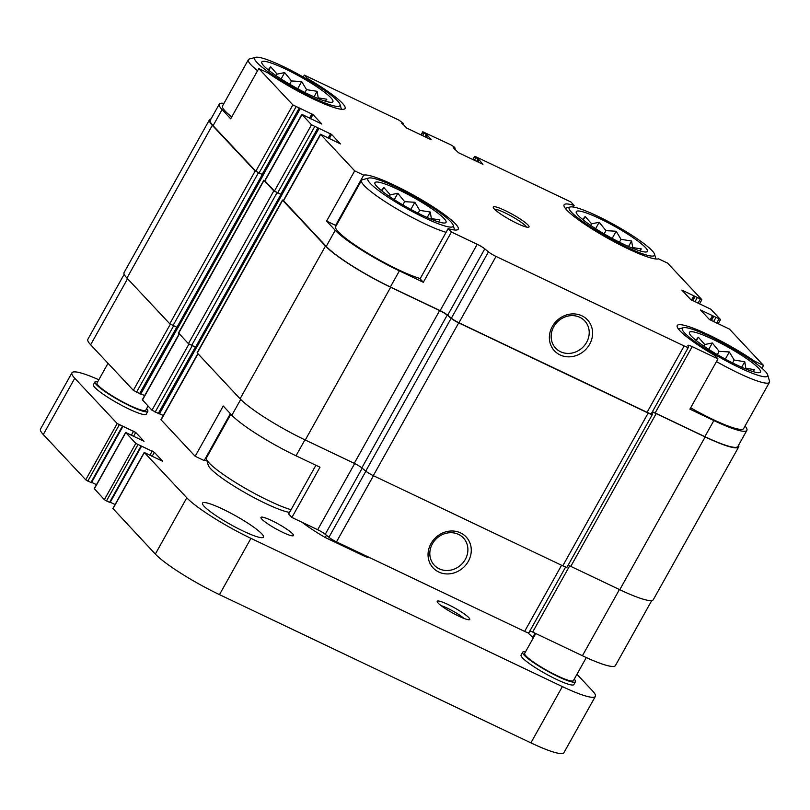 <?xml version="1.0" encoding="UTF-8"?>
<svg xmlns="http://www.w3.org/2000/svg" width="810" height="810" viewBox="0 0 810 810"><rect width="100%" height="100%" fill="white"/><g stroke="black" fill="none" stroke-linecap="round" stroke-linejoin="round"><path stroke-width="1.21" d="M444.042 218.487A40.723 5.883 29.2 0 0 403.198 191.98A40.723 5.883 29.2 0 0 374.898 183.607A40.723 5.883 29.2 0 0 407.612 207.644A40.723 5.883 29.2 0 0 445.237 222.912A40.723 5.883 29.2 0 0 444.042 218.487M381.358 190.552L383.829 187.505L390.258 194.825L397.832 193.296L404.646 201.67L414.831 202.267L419.691 210.367L430.252 212.017L431.365 218.568L439.982 219.945L438.443 221.879M758.535 368.175A40.723 5.883 29.2 0 0 717.69 341.668A40.723 5.883 29.2 0 0 689.391 333.295A40.723 5.883 29.2 0 0 722.105 357.332A40.723 5.883 29.2 0 0 759.729 372.6A40.723 5.883 29.2 0 0 758.535 368.175M695.851 340.24L698.321 337.203L704.751 344.513L712.324 342.984L719.128 351.358L729.314 351.955L734.184 360.055L744.744 361.716L745.858 368.256L754.474 369.633L752.935 371.567M645.388 247.465A40.723 5.883 29.2 0 0 604.543 220.958A40.723 5.883 29.2 0 0 576.244 212.584A40.723 5.883 29.2 0 0 608.958 236.621A40.723 5.883 29.2 0 0 646.582 251.89A40.723 5.883 29.2 0 0 645.388 247.465M582.704 219.53L585.174 216.493L591.604 223.803L599.177 222.274L605.991 230.648L616.167 231.245L621.037 239.345L631.597 241.005L632.711 247.546L641.328 248.923L639.789 250.857M330.895 97.767A40.723 5.883 29.2 0 0 290.051 71.27A40.723 5.883 29.2 0 0 261.751 62.896A40.723 5.883 29.2 0 0 294.465 86.933A40.723 5.883 29.2 0 0 332.09 102.202A40.723 5.883 29.2 0 0 330.895 97.767M268.211 69.842L270.682 66.795L277.111 74.115L284.685 72.586L291.499 80.959L301.684 81.557L306.544 89.657L317.105 91.307L318.219 97.858L326.835 99.235L325.306 101.169M420.096 278.822L448.183 228.562L451.423 232.024L423.336 282.275L420.096 278.822M336.464 225.241A54.685 7.897 29.2 0 0 335.613 225.393L363.7 175.142L354.689 170.859L326.602 221.11L335.229 230.303L326.238 246.392L283.399 200.556L320.466 134.227L340.453 143.927L331.584 134.419L329.204 138.672M335.613 225.393L326.602 221.11M223.965 103.376A57.247 8.262 -150.8 0 0 219.277 104.126A57.247 8.262 -150.8 0 0 222.082 109.593L230.698 118.797L258.785 68.546L267.806 72.839A54.685 7.897 29.2 0 0 316.558 100.501A54.685 7.897 29.2 0 0 345.07 108.479A54.685 7.897 29.2 0 0 307.577 78.56L304.337 75.097L303.254 77.041M307.162 79.299L307.577 78.56M304.935 439.84L296.014 455.797L319.99 467.208L291.904 517.458L288.664 513.996L315.9 465.264M206.844 460.444A54.685 7.897 29.2 0 0 204.181 460.576L195.159 456.283L223.246 406.033L231.873 415.236A57.247 8.262 -150.8 0 0 296.014 455.797M204.181 460.576L230.394 413.657M195.159 456.283L160.947 419.661L197.812 353.686M163.266 415.51L159.408 413.667M159.155 413.788L151.976 410.214L142.317 399.786L179.192 333.811M144.636 395.634L140.788 393.802M140.525 393.923L133.346 390.339L90.639 344.776A57.247 8.262 -150.8 0 1 87.844 339.299L124.183 274.276M651.766 600.534L615.428 665.557A57.247 8.262 -150.8 0 1 582.42 655.736L532.676 632.063A7.442 1.073 -150.8 0 0 529.912 630.919M565.633 567L528.92 632.691A7.442 1.073 -150.8 0 1 524.627 631.405L336.494 541.86A7.442 1.073 -150.8 0 1 328.931 537.293L325.245 534.296A7.442 1.073 -150.8 0 0 317.682 529.73L291.904 517.458M754.009 362.07L754.515 361.159L763.526 365.452L761.957 368.256M754.515 361.159A54.685 7.897 29.2 0 0 705.763 333.497A54.685 7.897 29.2 0 0 677.241 325.519A54.685 7.897 29.2 0 0 714.734 355.438L717.974 358.901L689.887 409.151L713.863 420.562L704.872 436.641L655.128 412.958A7.442 1.073 -150.8 0 0 652.364 411.814M573.237 207.026L574.128 205.436A54.685 7.897 29.2 0 0 564.094 204.808A54.685 7.897 29.2 0 0 604.766 236.571A54.685 7.897 29.2 0 0 658.611 258.856L667.622 263.149L701.713 299.508L694.939 296.369L692.57 300.611M574.128 205.436L570.888 201.973L476.158 156.887L474.549 156.401L472.797 159.529M281.728 194.815L273.8 190.897L263.999 180.438L264.921 180.407M281.607 194.694L274.428 191.109L264.769 180.691L301.836 114.352L321.823 124.051L312.954 114.544L310.574 118.797M263.098 174.95L255.17 171.021L212.321 125.317A58.178 8.394 -150.8 0 1 209.486 119.748A58.178 8.394 -150.8 0 1 211.025 118.898M262.977 174.818L255.798 171.234L213.091 125.682A57.247 8.262 -150.8 0 1 210.296 120.204L219.277 104.126M460.586 532.909A22.639 20.402 136.9 0 0 428.034 554.546A22.639 20.402 136.9 0 0 460.353 569.926A22.639 20.402 136.9 0 0 460.586 532.909M301.836 114.352L311.496 124.78L331.584 134.419M258.785 68.546L292.866 104.905L312.954 114.544M304.337 75.097L399.067 120.194L403.299 123.343L401.78 123.312M474.549 156.401L479.297 160.015L482.952 164.359L458.399 152.675L453.215 147.602L455.169 148.169L453.975 146.812L450.846 144.838L422.769 131.757L427.518 135.371L431.173 139.715L406.63 128.031L401.932 123.019M763.526 365.452L729.446 329.093L709.357 319.454L700.488 309.947L720.333 319.373L710.815 309.217L690.738 299.578L681.858 290.071L694.939 296.369M196.364 347.601L188.416 343.663L178.483 332.94L263.868 180.174M177.734 327.736L169.786 323.787L126.947 278.083A58.178 8.394 -150.8 0 1 124.102 272.514L209.486 119.748M738.609 445.156A58.178 8.394 -150.8 0 1 738.69 446.917L653.305 599.683A58.178 8.394 -150.8 0 1 619.771 589.7L570.787 566.382A7.442 1.073 -150.8 0 0 568.104 565.269M738.69 446.917A58.178 8.394 -150.8 0 1 705.156 436.934L656.171 413.616L570.787 566.382M652.131 412.229A7.442 1.073 -150.8 0 1 656.171 413.616M651.908 412.634L652.445 414.143A7.442 1.073 -150.8 0 1 652.455 414.345A7.442 1.073 -150.8 0 1 648.162 413.07L458.693 322.886A7.442 1.073 -150.8 0 1 451.13 318.32L447.211 315.13L361.827 467.897L365.745 471.086A7.442 1.073 -150.8 0 0 373.309 475.652L562.778 565.836A7.442 1.073 -150.8 0 0 567.071 567.111L652.455 414.345M283.551 200.283L282.629 200.313L325.468 246.027A58.178 8.394 -150.8 0 0 390.663 287.246L439.648 310.564A7.442 1.073 -150.8 0 1 447.211 315.13M439.648 310.564L354.264 463.33A7.442 1.073 -150.8 0 1 361.827 467.897M354.264 463.33L305.279 440.012A58.178 8.394 -150.8 0 1 240.094 398.793L197.113 352.816L282.488 200.05M745.038 426.009A57.247 8.262 -150.8 0 1 746.861 430.383L737.88 446.462A57.247 8.262 -150.8 0 1 704.872 436.641M717.974 358.901L692.196 346.629A7.442 1.073 -150.8 0 0 687.903 345.354A7.442 1.073 -150.8 0 0 687.903 345.546L688.439 347.055A7.442 1.073 -150.8 0 1 688.439 347.257L651.372 413.586A7.442 1.073 -150.8 0 1 647.079 412.31L458.946 322.765A7.442 1.073 -150.8 0 1 451.383 318.198L447.697 315.201A7.442 1.073 -150.8 0 0 440.134 310.625L390.38 286.953A57.247 8.262 -150.8 0 1 326.238 246.392M746.861 430.383A57.247 8.262 -150.8 0 1 713.863 420.562M688.439 347.257A7.442 1.073 -150.8 0 1 684.156 345.981L496.014 256.426A7.442 1.073 -150.8 0 1 488.45 251.859L484.775 248.862L447.697 315.201M581.914 315.819A22.639 20.402 136.9 0 0 549.362 337.466A22.639 20.402 136.9 0 0 581.681 352.836A22.639 20.402 136.9 0 0 581.914 315.819M451.423 232.024L477.211 244.296A7.442 1.073 -150.8 0 1 484.775 248.862M335.229 230.303A57.247 8.262 -150.8 0 0 399.37 270.864L423.336 282.275M354.689 170.859L320.466 134.227M528.029 225.028A20.483 2.956 29.2 0 0 507.495 211.704A20.483 2.956 29.2 0 0 493.26 207.492A20.483 2.956 29.2 0 0 509.713 219.581A20.483 2.956 29.2 0 0 528.626 227.256A20.483 2.956 29.2 0 0 528.029 225.028M448.183 228.562A54.685 7.897 29.2 0 0 458.217 229.19A54.685 7.897 29.2 0 0 417.545 197.438A54.685 7.897 29.2 0 0 363.7 175.142M458.48 534.387A19.936 17.962 136.9 0 0 434.292 540.989A19.936 17.962 136.9 0 0 434.312 565.238A19.936 17.962 136.9 0 0 461.143 564.712A19.936 17.962 136.9 0 0 463.401 537.972A19.936 17.962 136.9 0 0 458.48 534.387M579.808 317.297A19.936 17.962 136.9 0 0 555.62 323.909A19.936 17.962 136.9 0 0 555.64 348.148A19.936 17.962 136.9 0 0 582.471 347.622A19.936 17.962 136.9 0 0 584.729 320.892A19.936 17.962 136.9 0 0 579.808 317.297M690.646 407.805A53.521 7.725 29.2 0 0 743.61 428.561L769.449 382.33A53.521 7.725 29.2 0 0 769.5 381.065L767.678 374.888A48.873 7.057 29.2 0 0 765.247 371.365A48.873 7.057 29.2 0 0 722.439 342.782A48.873 7.057 29.2 0 0 683.275 327.716A48.873 7.057 29.2 0 0 721.538 358.354A48.873 7.057 29.2 0 0 767.678 374.888M368.783 178.028A48.873 7.057 29.2 0 0 407.045 208.666A48.873 7.057 29.2 0 0 453.185 225.2A48.873 7.057 29.2 0 0 450.755 221.677A48.873 7.057 29.2 0 0 407.946 193.094A48.873 7.057 29.2 0 0 368.783 178.028L362.566 179.709A53.521 7.725 29.2 0 0 361.513 180.417L335.674 226.648A53.521 7.725 29.2 0 0 366.079 252.153A53.521 7.725 29.2 0 0 420.248 278.549M231.741 116.944A53.521 7.725 -150.8 0 1 225.15 111.061A53.521 7.725 -150.8 0 1 222.527 105.938L248.366 59.707A53.521 7.725 29.2 0 0 257.58 70.713M652.101 250.654A48.873 7.057 29.2 0 0 609.292 222.072A48.873 7.057 29.2 0 0 570.129 207.006A48.873 7.057 29.2 0 0 608.391 237.644A48.873 7.057 29.2 0 0 654.531 254.178A48.873 7.057 29.2 0 0 652.101 250.654M716.486 361.574A53.521 7.725 29.2 0 0 769.449 382.33M230.87 414.173L206.489 457.812A53.521 7.725 29.2 0 0 206.439 459.078L208.261 465.254A48.873 7.057 29.2 0 0 242.848 491.447A48.873 7.057 29.2 0 0 289.555 512.406M206.439 459.078A53.521 7.725 29.2 0 0 240.145 485.291A53.521 7.725 29.2 0 0 291.063 509.703M255.636 57.318A48.873 7.057 29.2 0 0 293.898 87.956A48.873 7.057 29.2 0 0 340.038 104.49A48.873 7.057 29.2 0 0 337.608 100.966A48.873 7.057 29.2 0 0 294.81 72.384A48.873 7.057 29.2 0 0 255.636 57.318L249.419 58.998A53.521 7.725 29.2 0 0 248.366 59.707M361.513 180.417A53.521 7.725 29.2 0 0 391.918 205.922A53.521 7.725 29.2 0 0 446.087 232.318M526.46 227.083A18.62 2.683 29.2 0 0 525.599 225.909A18.62 2.683 29.2 0 0 509.652 215.217A18.62 2.683 29.2 0 0 494.546 209.243M317.884 98.455L318.219 97.858M268.748 70.267L270.682 66.795M276.21 75.715L277.111 74.115M281.121 78.965L284.685 72.586M289.686 84.199L291.499 80.959M297.685 88.705L301.684 81.557M304.955 92.502L306.544 89.657M314.037 96.805L317.105 91.307M632.377 248.143L632.711 247.546M583.23 219.956L585.174 216.493M590.703 225.413L591.604 223.803M595.613 228.653L599.177 222.274M604.179 233.887L605.991 230.648M612.178 238.393L616.167 231.245M619.447 242.19L621.037 239.345M628.53 246.503L631.597 241.005M745.524 368.864L745.858 368.256M696.377 340.666L698.321 337.203M703.849 346.123L704.751 344.513M708.76 349.363L712.324 342.984M717.326 354.598L719.128 351.358M725.325 359.103L729.314 351.955M732.594 362.9L734.184 360.055M741.676 367.214L744.744 361.716M431.031 219.166L431.365 218.568M381.885 190.978L383.829 187.505M389.357 196.435L390.258 194.825M394.267 199.675L397.832 193.296M402.833 204.91L404.646 201.67M410.832 209.415L414.831 202.267M418.102 213.212L419.691 210.367M427.184 217.515L430.252 212.017M370.048 557.837A46.545 6.723 -150.8 0 1 365.593 556.723L325.185 537.486A46.545 6.723 -150.8 0 1 302.171 522.349M325.185 537.486L326.43 535.258M365.593 556.723L366.039 555.923M576.963 674.284L592.566 690.93A57.247 8.262 -150.8 0 1 595.36 696.408A57.247 8.262 -150.8 0 1 562.363 686.586L250.938 538.346A57.247 8.262 -150.8 0 1 186.796 497.796L144.362 452.527L162.729 461.315L154.356 452.304L135.807 443.394L125.651 432.469L144.008 441.268L135.726 432.439L117.187 423.529L74.753 378.26A57.247 8.262 -150.8 0 1 71.958 372.782A57.247 8.262 -150.8 0 1 98.82 379.768M595.36 696.408L563.912 752.682A57.247 8.262 -150.8 0 1 530.904 742.861L219.49 594.631A57.247 8.262 -150.8 0 1 155.338 554.07L113.015 508.609M115.101 504.549L110.251 502.24M141.406 446.34L110.049 502.615L104.358 499.679L94.395 488.744M96.471 484.674L91.631 482.375M122.776 426.475L91.419 482.75L85.728 479.803L43.294 434.545A57.247 8.262 -150.8 0 1 40.5 429.067L71.958 372.782M527.755 632.661L533.314 637.895M292.572 533.77A18.62 2.683 -150.8 0 1 293.483 535.552A18.62 2.683 -150.8 0 1 275.916 528.819A18.62 2.683 -150.8 0 1 260.982 517.387A18.62 2.683 -150.8 0 1 275.076 522.258A18.62 2.683 -150.8 0 1 292.572 533.77M261.751 533.79A34.911 5.042 -150.8 0 1 263.452 537.131A34.911 5.042 -150.8 0 1 230.526 524.505A34.911 5.042 -150.8 0 1 202.52 503.071A34.911 5.042 -150.8 0 1 228.946 512.203A34.911 5.042 -150.8 0 1 261.751 533.79M525.498 651.888A30.253 4.364 29.2 0 0 522.642 652.222L521.073 655.037A30.253 4.364 29.2 0 0 522.551 657.933A30.253 4.364 29.2 0 0 550.972 676.644A30.253 4.364 29.2 0 0 573.885 684.551L575.454 681.736A30.253 4.364 29.2 0 0 574.249 679.134M97.858 381.49A30.253 4.364 29.2 0 0 95.003 381.824L93.433 384.628A30.253 4.364 29.2 0 0 94.912 387.524A30.253 4.364 29.2 0 0 123.343 406.235A30.253 4.364 29.2 0 0 146.245 414.153L147.825 411.338A30.253 4.364 29.2 0 0 146.61 408.736M468.848 617.676A18.62 2.683 -150.8 0 1 469.395 619.701A18.62 2.683 -150.8 0 1 452.193 612.724A18.62 2.683 -150.8 0 1 437.238 601.729A18.62 2.683 -150.8 0 1 450.178 605.556A18.62 2.683 -150.8 0 1 468.848 617.676M441.177 605.678A15.471 2.238 -150.8 0 1 463.968 618.415M522.642 652.222A30.253 4.364 29.2 0 0 524.121 655.118A30.253 4.364 29.2 0 0 552.552 673.829A30.253 4.364 29.2 0 0 575.454 681.736M535.754 633.531L524.678 653.356A27.925 4.03 29.2 0 0 526.044 656.029A27.925 4.03 29.2 0 0 552.278 673.302A27.925 4.03 29.2 0 0 573.429 680.602L586.308 657.558M95.003 381.824A30.253 4.364 29.2 0 0 96.481 384.709A30.253 4.364 29.2 0 0 124.912 403.421A30.253 4.364 29.2 0 0 147.825 411.338M108.014 363.315L97.038 382.958A27.925 4.03 29.2 0 0 98.405 385.621A27.925 4.03 29.2 0 0 124.639 402.894A27.925 4.03 29.2 0 0 145.79 410.204L148.098 406.073M354.689 463.522L317.682 529.73M240.712 399.431L231.873 415.236M197.994 353.879L161.079 419.924M619.427 589.538L582.42 655.736M569.663 565.876L532.676 632.063M561.593 565.269L524.627 631.405M373.461 475.723L336.494 541.86M365.877 471.187L328.931 537.293M362.192 468.19L325.245 534.296M330.541 133.761L328.091 138.125M319.029 128.284L281.799 194.906M196.344 347.814L159.509 413.718M195.21 347.379L158.173 413.647M192.142 345.921L155.105 412.189M188.922 344.098L151.976 410.214M179.364 334.003L142.459 400.049M311.911 113.886L309.471 118.26M300.399 108.408L263.169 175.031M177.714 327.939L140.879 393.842M176.58 327.513L139.543 393.781M173.512 326.045L136.475 392.313M170.302 324.223L133.346 390.339M127.555 278.731L90.639 344.776M427.518 135.371L426.374 137.427M426.475 134.703L425.26 136.9M426.1 134.521L424.875 136.718M479.297 160.015L478.143 162.071M478.254 159.347L477.029 161.544M477.87 159.165L476.644 161.362M695.081 296.511L692.742 300.702M693.897 295.711L691.456 300.075M713.711 316.386L711.372 320.568M713.569 316.234L711.2 320.487M712.527 315.576L710.087 319.95M705.156 436.934L619.771 589.7M648.162 413.07L562.778 565.836M458.693 322.886L373.309 475.652M451.13 318.32L365.745 471.086M390.663 287.246L305.279 440.012M325.468 246.027L240.094 398.793M282.629 200.313L197.245 353.079M280.756 194.694L195.382 347.46M276.929 192.871L191.545 345.637M273.8 190.897L188.416 343.663M263.999 180.438L178.625 333.214M262.136 174.828L176.752 327.594M258.299 172.996L172.915 325.762M255.17 171.021L169.786 323.787M212.321 125.317L126.947 278.083M692.196 346.629L655.128 412.958M684.156 345.981L647.079 412.31M496.014 256.426L458.946 322.765M488.45 251.859L451.383 318.198M477.211 244.296L440.134 310.625M399.37 270.864L390.38 286.953M320.608 134.49L283.53 200.829M317.692 128.223L280.625 194.552M314.624 126.755L277.557 193.094M311.496 124.78L274.428 191.109M301.978 114.625L264.9 180.954M299.062 108.348L261.994 174.677M295.994 106.879L258.927 173.219M292.866 104.905L255.798 171.234M222.082 109.593L213.091 125.682M424.015 133.204L422.638 135.655M422.911 132.03L421.251 134.986M475.784 157.849L474.417 160.299M474.68 156.674L473.03 159.631M700.235 299.295L698.038 303.224M697.167 297.837L694.97 301.766M718.865 319.17L716.668 323.099M715.797 317.702L713.6 321.631M155.338 554.07L186.796 497.796M219.49 594.631L250.938 538.346M112.914 508.801L144.362 452.527M152.057 456.425L154.356 452.304M149.89 455.25L152.27 450.988M109.512 502.463L140.96 446.178M106.444 500.995L137.892 444.72M104.358 499.679L135.807 443.394M94.284 488.936L125.742 432.651M133.427 436.56L135.726 432.439M131.26 435.375L133.64 431.112M90.882 482.588L122.34 426.303M87.814 481.13L119.272 424.845M85.728 479.803L117.187 423.529M43.294 434.545L74.753 378.26M532.615 637.5L535.025 633.177M530.904 742.861L562.363 686.586M196.233 347.794L159.246 413.971M177.603 327.918L140.616 394.095M281.829 195.018L196.455 347.784M263.209 175.142L177.825 327.908M318.765 128.537L281.698 194.866M300.135 108.661L263.068 175M403.39 123.525L402.864 124.467M422.769 131.757L421.028 134.885M455.169 148.169L454.643 149.111M701.845 299.771L699.526 303.922M720.475 319.646L718.146 323.798M570.129 207.006L565.289 208.322M654.531 254.178L655.948 258.987M683.275 327.716L678.436 329.032M340.038 104.49L341.455 109.289M453.185 225.2L454.602 229.999M112.823 508.629L144.271 452.344M110.049 502.615L141.497 446.34M94.193 488.754L125.651 432.469M91.419 482.75L122.877 426.465"/></g></svg>
